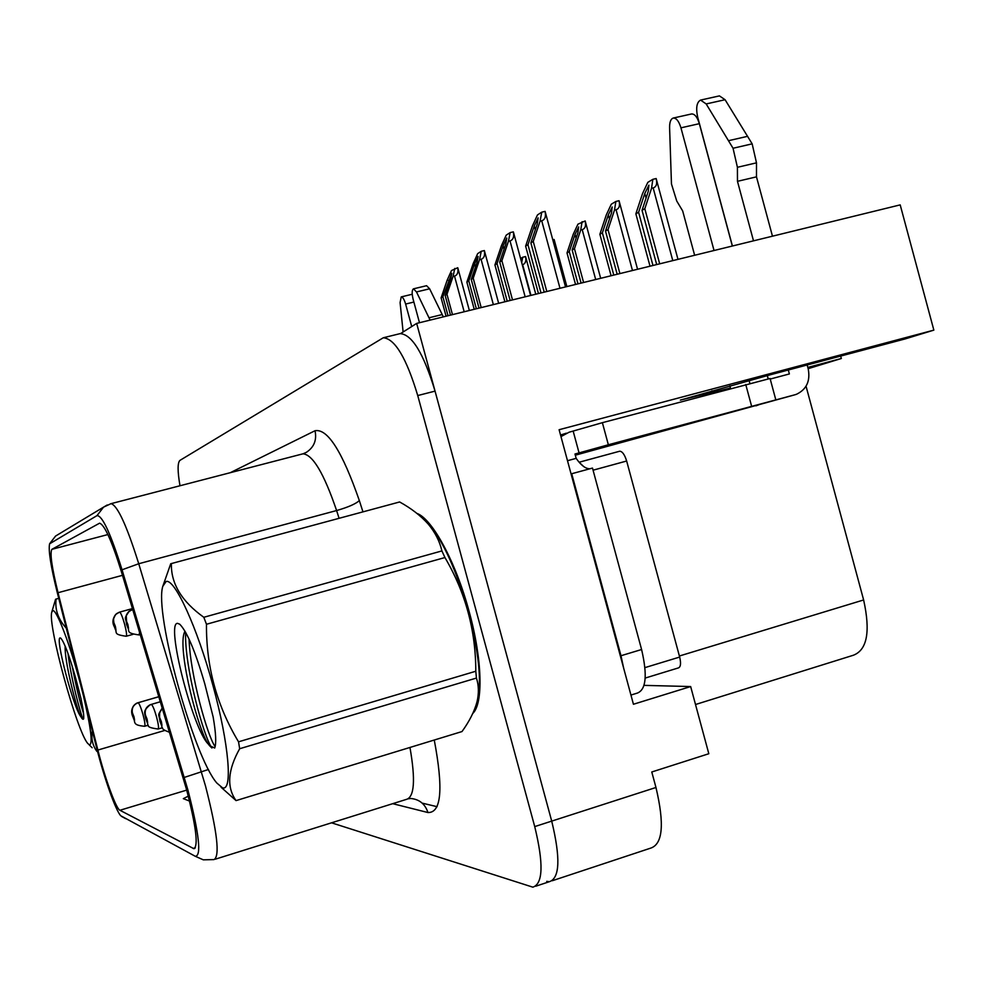 <?xml version="1.0" encoding="UTF-8"?>
<svg xmlns="http://www.w3.org/2000/svg" width="983" height="983" viewBox="0 0 983 983"><rect width="100%" height="100%" fill="white"/><g stroke="black" fill="none" stroke-linecap="round" stroke-linejoin="round"><path stroke-width="1.47" d="M546.72 881.346L549.362 881.702C559.843 878.212 560.617 858.012 551.709 821.112L416.669 323.407L900.195 204.882L933.85 330.128L905.257 338.889L769.357 375.039L680.347 400.093L730.455 388.027M644.037 685.372L690.656 686.552L633.433 704.258L559.106 429.718L933.85 330.128M690.656 686.552L708.817 753.728L651.778 771.987L655.968 787.481L551.709 821.112L435.051 391.123C423.71 353.622 412.086 334.453 400.167 333.618L399.651 333.741M552.262 880.743L650.734 848.108C662.812 844.078 664.557 823.877 655.968 787.481M416.669 323.407L400.671 333.532M806.048 386.208L863.627 599.962C870.606 631.565 867.178 649.996 853.318 655.256L695.509 704.516M562.399 434.437L560.519 434.941M807.817 367.421L841.337 358.5L808.149 368.674M840.674 356.067L841.337 358.5M472.774 713.461C483.439 703.644 482.346 659.458 469.235 611.905C456.026 562.387 432.373 518.84 416.927 513.396M186.573 789.656C196.072 826.42 198.505 846.093 193.872 848.698L119.926 810.275C116.043 808.776 104.898 778.106 97.882 750.041L58.034 592.712C51.792 567.302 49.752 552.839 51.89 549.325L99.578 523.189C104.53 524.75 111.792 540.871 121.351 571.541L186.573 789.656M187.95 790.148L122.052 569.796C110.686 533.536 102.343 515.473 96.998 515.62L49.592 543.832C48.253 550.197 50.76 566.208 57.1 591.864L96.85 748.751C104.235 778.229 115.773 810.778 120.749 815.743L195.236 856.267C201.638 856.193 199.205 834.149 187.95 790.148M535.686 886.236L549.362 881.702C559.843 878.212 560.617 858.012 551.709 821.112L534.727 826.592L417.738 395.547C406.397 357.947 394.908 338.693 383.272 337.771L179.975 460.363C177.481 462.661 177.481 471.127 179.987 485.762M331.529 822.808L532.86 887.17C543.071 883.766 543.697 863.578 534.727 826.592M188.294 796.144L183.329 798.651L189.535 801.071M448.027 315.727L442.891 296.78L451.824 273.299L450.792 278.902L445.152 295.404L446.958 294.298L453.052 276.469L454.515 276.112C457.414 275.166 458.483 272.365 457.722 267.72L457.759 267.904M113.733 622.386C112.922 617.361 114.888 613.945 119.656 612.114L132.459 608.588L119.508 612.139L115.589 614.51L113.475 618.897L114.274 626.49C116.043 631.614 116.412 631.565 115.355 626.343L113.733 622.386L115.244 628.026L113.684 622.399M446.073 316.207L441.109 297.886L447.154 280.216L451.48 270.558L457.722 267.72M452.475 314.634L446.958 294.298M450.497 315.125L445.152 295.404M442.891 296.78L441.109 297.886M453.052 276.469L454.773 268.433M158.865 696.677L136.858 703.103C133 705.253 131.489 708.485 132.336 712.822L132.877 716.656C134.634 721.792 135.015 721.854 134.007 716.865L132.386 712.835L133.872 718.34L132.336 712.822M132.386 712.835C131.599 707.92 133.516 704.553 138.161 702.698C139.414 703.767 141.048 707.797 143.051 714.764C144.87 721.78 145.373 725.614 144.587 726.29C131.058 724.987 136.428 721.989 132.803 716.607C130.407 711.078 131.771 706.568 136.858 703.103M158.877 696.738L138.161 702.698M522.256 264.746L522.649 264.66C525.426 263.739 526.396 261.036 525.561 256.563L525.586 256.674M521.69 262.658L522.723 257.239L520.572 258.529M522.723 257.239L525.561 256.563M476.362 308.785L468.805 280.917L474.642 263.788L478.119 256.416L477.111 262.215L471.25 279.418L473.228 278.214L479.544 259.635L481.068 259.266C484.078 258.283 485.172 255.383 484.336 250.567L484.361 250.739M126.168 620.433C125.32 615.186 127.372 611.61 132.336 609.693L128.675 611.635L126.254 615.321L126.709 624.733C128.576 630.091 128.97 630.029 127.876 624.561L126.168 620.433L127.753 626.331L126.119 620.445M474.224 309.301L466.864 282.109L473.13 263.714L477.677 253.614L481.252 251.292L484.336 250.567M481.191 307.593L473.228 278.214M479.028 308.121L471.25 279.418M468.805 280.917L466.864 282.109M479.544 259.635L481.252 251.292M507.228 301.216L497.042 263.616L503.099 245.738L506.773 238.009L505.803 244.03L499.72 261.982L501.883 260.655L508.444 241.265L510.017 240.896C513.151 239.877 514.256 236.866 513.335 231.865L513.372 232.013M504.906 301.781L494.928 264.918L501.428 245.725L506.22 235.146L510.14 232.615L513.335 231.865M512.512 299.913L501.883 260.655M510.152 300.491L499.72 261.982M497.042 263.616L494.928 264.918M508.444 241.265L510.14 232.615M541.006 292.934L527.957 244.693L534.248 226.004L538.143 217.87L537.209 224.124L530.881 242.887L533.253 241.449L540.072 221.163L541.719 220.77C544.987 219.713 546.106 216.592 545.086 211.382L545.11 211.517M538.463 293.561L525.622 246.119L532.393 226.053L537.455 214.945L541.756 212.168L545.086 211.382M546.806 291.509L533.253 241.449M544.213 292.148L530.881 242.887M527.957 244.693L525.622 246.119M540.072 221.163L541.756 212.168M160.376 701.715L150.116 704.762C146.025 706.986 144.415 710.377 145.312 714.948L145.853 718.954C147.708 724.311 148.114 724.385 147.081 719.175L145.373 714.96L146.922 720.711L145.312 714.948M145.373 714.96C144.538 709.837 146.541 706.31 151.382 704.381C152.746 705.499 154.478 709.714 156.567 717C158.46 724.311 158.976 728.317 158.091 729.017C143.076 727.015 150.338 725.368 145.767 718.905C144.464 711.803 142.879 711.225 150.116 704.762M160.389 701.776L151.382 704.381M554.166 244.902L554.142 239.594M552.79 239.815L554.117 239.496M577.992 283.866L569.28 251.648L575.03 234.396L578.68 226.913L577.918 232.701L572.155 250.014L574.465 248.711L580.695 229.997L582.206 229.641C585.192 228.658 586.175 225.771 585.168 220.954L585.192 221.028M162.269 708.043L159.246 713.683L160.032 721.473C161.998 727.076 162.441 727.162 161.384 721.706L159.565 717.295L161.187 723.316L159.504 717.283M159.565 717.295L159.651 712.368L162.306 708.178M575.534 284.468L567.007 252.938L573.187 234.421L577.93 224.185L585.168 220.954M583.595 282.49L574.465 248.711M581.1 283.104L572.155 250.014M569.28 251.648L567.007 252.938M580.695 229.997L582.108 221.679M613.785 275.093L602.37 232.848L608.33 214.847L612.2 206.995L611.487 212.992L605.503 231.066L608.022 229.641L614.486 210.104L616.058 209.735C619.167 208.715 620.162 205.717 619.057 200.716L619.057 200.778M611.094 275.756L599.876 234.261L606.29 214.933L611.291 204.206L615.874 201.466L619.057 200.716M619.904 273.593L608.022 229.641M617.177 274.257L605.503 231.066M602.37 232.848L599.876 234.261M614.486 210.104L615.874 201.466M652.97 265.484L638.594 212.267L644.799 193.442L648.903 185.185L648.252 191.402L642.034 210.313L644.811 208.74L651.532 188.306L653.167 187.925C656.398 186.868 657.394 183.747 656.165 178.55L652.859 179.324L647.834 182.334L642.526 193.602L635.866 213.815L650.021 266.209M659.691 263.837L644.811 208.74M656.693 264.574L642.034 210.313M638.594 212.267L635.866 213.815M651.532 188.306L652.859 179.324M560.974 436.599L569.083 432.225L602.382 422.678L608.354 444.771L794.989 394.761L575.301 455.19M737.41 167.294L756.492 162.846L756.48 176.854L737.471 181.327L737.41 167.294L733.048 148.261L706.175 103.94L700.572 100.082C696.701 102.232 695.743 107.909 697.672 117.124L732.421 246.008M767.354 375.567L768.215 378.762M623.664 668.182L620.986 655.735L571.713 473.732L571.098 474.015M630.939 695.055L637.377 693.076C646.138 689.648 647.539 675.124 641.592 649.517L592.491 468.068L571.713 473.732M567.498 460.708L576.161 458.361C581.039 465.352 585.622 468.83 589.935 468.768M573.175 431.144L579.061 452.905L574.981 454.011L576.161 458.361M608.354 444.771L579.061 452.905M602.382 422.678L770.07 378.504L775.784 399.712M770.217 379.057L789.374 373.945L788.305 370.001M714.039 250.518L680.949 127.827C678.897 121.142 676.316 117.899 673.195 118.071C670.75 118.955 669.546 122.162 669.595 127.692L671.463 183.956L676.734 201.011L682.669 210.927L694.637 255.273M729.853 385.791L730.59 388.531M680.949 127.827L699.343 123.674C697.291 117.014 694.686 113.782 691.516 113.967L673.195 118.071M699.343 123.674L732.335 246.033M767.256 375.592L768.116 378.774M758.618 404.861L755.927 405.832M749.882 383.395L749.095 380.495M807.154 364.988L808.223 368.932C810.471 380.949 806.588 389.391 796.549 394.257L794.989 394.761M756.48 176.854L772.466 236.19M753.506 240.847L737.471 181.327M756.492 162.846L752.155 143.85L725.085 99.725L719.421 95.892L700.572 100.082M752.155 143.85L733.048 148.261M747.645 136.305L728.575 140.68M430.112 320.114L416.497 291.951L413.487 288.83C411.877 289.924 411.754 293.401 413.118 299.25L419.483 322.719M403.067 331.492L400.093 302.604L401.224 296.903C402.747 296.977 404.222 299.36 405.623 304.054L413.88 302.051M411.68 326.381L405.623 304.054M443.333 316.87L429.632 288.793L426.585 285.697L413.487 288.83M442.227 314.548L429.006 317.779M420.122 516.026C435.322 525.008 456.665 566.22 468.891 611.942C480.982 659.949 482.8 692.597 474.359 709.873M583.644 466.507L579.122 462.243L619.708 451.222L579.122 462.231M645.204 678.061L678.405 667.912C680.715 666.99 681.133 663.378 679.671 657.062L626.65 461.015C624.672 454.65 622.362 451.381 619.708 451.222M166.115 581.506L162.797 586.323C154.147 612.95 193.614 756.615 216.85 783.058L222.404 787.739C232.934 792.003 229.1 744.401 213.016 685.716C197.079 627.031 174.605 578.287 166.115 581.506M221.077 787.236L236.055 800.604L462.01 731.549C469.469 721.203 474.482 711.25 477.05 701.69C479.004 693.199 478.795 685.323 476.436 678.061L475.797 671.242C475.76 630.312 465.463 592.405 444.93 557.545L441.908 550.922C439.684 541.264 435.137 532.344 428.281 524.136C420.81 515.768 411.263 508.383 399.639 501.969L170.735 563.738L162.797 586.323M399.639 501.969L398.594 502.215M177.542 623.357C165.476 622.423 192.926 729.681 208.322 744.094L209.49 745.63L214.699 748.026C216.432 743.369 215.916 733.048 213.164 717.062L204.808 683.91C195.408 651.532 187.053 631.627 179.729 624.205L177.542 623.357M184.951 631.098L183.956 633.642C178.218 653.167 198.357 730.873 208.322 744.094M478.021 696.517C486.278 658.192 456.616 554.351 429.166 525.143L428.686 524.603M444.93 557.545L206.467 624.266L203.813 617.287L441.908 550.922M476.436 678.061L239.668 748.727L238.537 741.821L475.797 671.242M239.668 748.727C227.724 770.008 226.52 787.309 236.055 800.604M206.467 624.266C206.135 666.56 216.825 705.745 238.537 741.821M171.386 563.615C170.858 583.521 181.671 601.412 203.813 617.287M189.08 639.159C190.186 675.284 207.671 736.574 215.13 746.625M185.64 632.315C184.226 666.351 204.022 738.147 211.947 747.977M80.631 684.758C70.371 645.266 56.338 608.452 52.726 610.701L51.767 612.2C47.491 624.402 76.858 731.426 87.782 743.467L89.453 744.917C92.967 744.278 90.952 727.887 83.42 695.755M56.043 599.077L58.747 598.352L55.576 599.249L51.829 611.954M60.184 637.93C54.839 636.812 73.467 707.834 80.79 716.619L81.945 718.401L83.653 718.892C84.047 715.698 83.15 708.927 80.987 698.569L75.421 677.201C69.191 655.342 64.325 642.341 60.823 638.2L60.184 637.93M65.161 646.114C64.276 661.031 76.6 708.829 80.79 716.619M92.304 730.811C91.063 738.663 92.586 745.507 96.862 751.344M56.105 599.077C54.802 609.632 58.194 619.351 66.303 628.198M72.177 666.093C75.998 686.097 79.783 701.874 83.518 713.449M67.987 653.449C70.825 678.012 80.704 714.678 83.15 719.286M711.962 390.804L712.503 392.807M863.627 599.962L679.388 656.005M193.098 848.44L195.334 847.751M110.575 503.775L111.03 503.665C117.468 505.409 126.709 525.438 138.738 563.738L205.447 785.773C217.268 831.79 220.106 856.39 213.962 859.597L203.297 859.83L195.236 856.267M184.3 777.418L208.433 769.492M437.103 806.687L422.199 803.136M107.233 504.979L103.547 507.142L96.998 515.62M50.17 543.021L55.564 536.067L58.194 534.482M339.074 518.287L336.604 510.546L138.738 563.738L122.052 569.796M121.622 816.468L125.689 818.667M434.265 740.039C443.48 788.821 441.379 812.978 427.949 812.536L392.696 803.676M230.219 472.725L315.027 430.738C327.585 428.355 342.354 451.639 359.336 500.58L362.948 511.836M417.738 395.547L435.051 391.123M215.24 859.203L406.212 799.449C414.408 797.324 415.662 779.998 409.96 747.461M359.336 500.58C355.809 503.874 348.24 507.191 336.604 510.546C323.997 473.523 312.791 454.613 302.973 453.827L302.236 454.023M303.071 453.814L306.34 452.352C314.068 447.253 316.968 440.052 315.027 430.738M427.949 812.536C425.123 803.983 419.385 799.29 410.71 798.466L408.264 798.81M51.89 549.325L107.897 534.555M58.034 592.712L122.494 575.325M97.882 750.041L164.812 730.443M119.926 810.275L186.696 790.111M449.305 283.239L448.518 280.339M119.656 612.114C120.872 612.888 122.506 616.832 124.546 623.947C126.463 631.356 127.004 635.46 126.156 636.259C111.398 634.096 118.624 632.622 114.2 626.49C111.927 622.092 112.738 617.779 116.633 613.564M464.173 311.771L454.515 276.112M530.967 295.392L522.649 264.66M475.502 266.946L474.642 263.788M139.574 632.315L139.144 634.944C123.846 632.819 131.194 631.049 126.623 624.733C125.873 616.267 123.145 620.224 129.252 611.168M493.355 304.619L481.068 259.266M504.046 249.215L503.099 245.738M525.155 296.817L510.017 240.896M535.28 229.825L534.248 226.004M559.991 288.277L541.719 220.77M576.075 238.242L575.03 234.396M595.686 279.528L582.206 229.641M609.472 219.074L608.33 214.847M632.474 270.509L616.058 209.735M646.052 198.099L644.799 193.442M672.79 260.63L653.167 187.925M641.592 649.517L620.986 655.735M745.741 384.488L751.577 406.114M706.175 103.94L725.085 99.725M416.497 291.951L429.632 288.793M626.65 461.015L593.056 470.193M679.671 657.062L644.971 667.617M193.872 848.698L194.818 848.403M303.403 453.704L111.03 503.665L103.547 507.142L55.564 536.067L49.592 543.832M383.272 337.771L400.167 333.618M132.926 634.379L126.254 636.234M469.358 310.493L457.795 267.818M148.286 725.208L144.698 726.253M535.772 294.212L525.598 256.624M140.262 634.625L139.242 634.907M498.651 303.317L484.386 250.653M530.587 295.49L513.384 231.951M565.532 286.925L545.123 211.468M162.428 727.752L158.226 728.981M566.872 286.594L554.142 239.569M169.543 732.31C159.307 728.489 163.694 728.403 159.934 721.411C159.037 712.859 156.813 716.926 162.256 708.006M600.674 278.312L585.192 221.015M637.562 269.268L619.106 200.95M677.975 259.352L656.312 179.103M560.543 435.039L566.368 433.171M401.224 296.903L412.221 294.249M429.166 525.143L428.281 524.136M209.49 745.63L211.677 747.793M89.084 744.745L92.156 747.744M81.945 718.401L82.719 719.151"/></g></svg>
